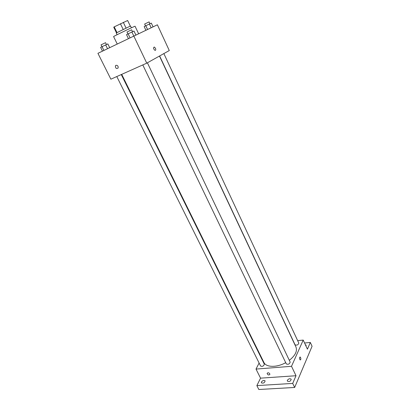 <?xml version="1.0" encoding="UTF-8"?>
<svg xmlns="http://www.w3.org/2000/svg" width="410" height="410" viewBox="0 0 410 410"><rect width="100%" height="100%" fill="white"/><g stroke="black" fill="none" stroke-linecap="round" stroke-linejoin="round"><path stroke-width="0.61" d="M116.968 32.549L114.211 26.865L113.739 27.193L116.476 32.821M114.211 26.865L127.638 20.5L130.334 26.153L127.643 20.505M126.06 28.075L123.307 22.335M117.106 34.701L116.266 32.974L129.334 26.573L130.585 26.081L131.41 27.818M123.174 29.453L120.407 23.708M138.565 33.635L135.059 26.245C135.546 25.692 112.863 36.608 113.601 36.577L117.198 43.952M146.76 63.155L110.879 79.197L97.928 53.326L157.378 24.795L169.289 50.548L146.76 63.155L131.887 32.011L133.993 31.047L135.833 34.922M155.467 48.252C155.969 49.641 155.815 50.348 155 50.379C153.376 48.918 153.13 47.796 154.262 47.012L155.467 48.252C155.969 49.641 155.81 50.348 155 50.379C153.371 48.918 153.13 47.796 154.262 47.012L155.467 48.252M115.953 65.298C117.624 65.241 118.346 66.138 118.131 67.993C116.379 69.044 115.466 68.337 115.4 65.861L115.953 65.298L115.4 65.861C115.471 68.332 116.379 69.044 118.131 67.988M159.48 56.042L295.969 347.039C297.476 351.114 295.267 355.542 289.332 360.323M285.714 362.655C276.827 367.698 266.059 367.457 263.922 362.466L121.703 74.353M147.39 62.802L290.172 362.086C289.557 364.09 288.271 364.7 286.318 363.921L142.793 64.929M163.857 53.592L298.803 343.088C298.162 344.953 296.917 345.522 295.062 344.795L159.618 55.96M121.283 74.543L264.327 364.172C263.743 366.109 262.502 366.74 260.616 366.053L116.794 76.552M259.115 363.024L256.009 369.077L291.51 366.299L303.215 340.08L297.665 340.654M261.703 357.976L261.483 358.407M256.009 369.077L260.55 378.158L256.865 385.605L258.833 389.5L294.657 387.46L292.704 383.417L296.01 375.729L291.51 366.299M294.657 387.46L312.071 346.271L310.314 342.442L304.574 343.016M303.215 340.08L307.423 349.171L310.314 342.442M300.581 357.515C301.012 358.976 300.878 359.79 300.187 359.959C299.29 358.632 299.269 357.648 300.13 356.997L300.581 357.515C301.007 358.976 300.878 359.79 300.187 359.959C299.29 358.632 299.269 357.648 300.13 356.997L300.581 357.52M260.55 378.158L296.01 375.729M267.925 372.752C269.124 372.874 269.775 373.423 269.877 374.402C268.745 375.391 267.822 375.058 267.11 373.392L267.925 372.752L267.11 373.392C267.822 375.053 268.745 375.391 269.877 374.402M287.369 380.285C288.696 378.681 289.978 378.327 291.213 379.224C290.628 381.32 289.342 381.946 287.338 381.105L287.369 380.285M261.436 381.956C262.738 380.424 263.963 380.065 265.111 380.88C264.558 382.904 263.312 383.545 261.38 382.812L261.436 381.956M256.865 385.605L292.704 383.417M305.353 344.702L306.116 345.164L305.968 346.03M102.474 51.112L100.624 47.396L102.039 46.663L107.845 43.916L109.67 47.616M103.904 50.42L102.039 46.663M107.517 48.662L105.667 44.915M106.467 44.546L105.549 42.691L101.05 44.854L101.967 46.704M145.873 30.202L144.161 26.568L149.399 23.995L151.321 23.114L153.048 26.829M147.533 29.423L145.801 25.727M151.141 27.726L149.399 23.995M149.942 23.744L149.081 21.899L144.643 24.036L145.509 25.881M128.371 38.519L126.516 34.655L131.887 32.011M130.001 37.725L128.13 33.825M132.553 31.703L131.636 29.781L126.992 32.016L127.915 33.933"/></g></svg>
